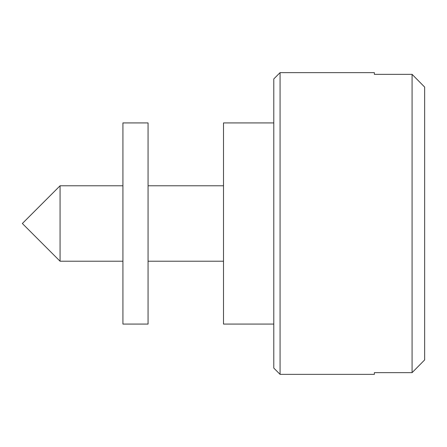 <?xml version="1.0" encoding="UTF-8"?>
<svg xmlns="http://www.w3.org/2000/svg" width="447" height="447" viewBox="0 0 447 447"><rect width="100%" height="100%" fill="white"/><g stroke="black" fill="none" stroke-linecap="round" stroke-linejoin="round"><path stroke-width="0.67" d="M280.073 374.362L273.787 368.077L273.787 78.923L280.073 72.638L280.073 374.362L374.362 374.362L374.362 372.658L412.078 372.658L412.078 74.342L374.362 74.342L374.362 72.638L374.362 74.342M60.066 261.216L22.35 223.5L60.066 185.784L60.066 261.216L122.925 261.216M148.069 261.216L223.5 261.216M60.066 185.784L122.925 185.784M148.069 185.784L223.5 185.784M273.787 122.925L223.5 122.925L223.5 324.075L273.787 324.075M280.073 72.638L374.362 72.638M412.078 372.658L424.65 359.924L412.078 372.658M424.65 87.076L412.078 74.342L424.65 87.076L424.65 359.924M374.362 372.658L374.362 374.362M122.925 324.075L122.925 122.925L148.069 122.925L148.069 324.075L122.925 324.075"/></g></svg>

